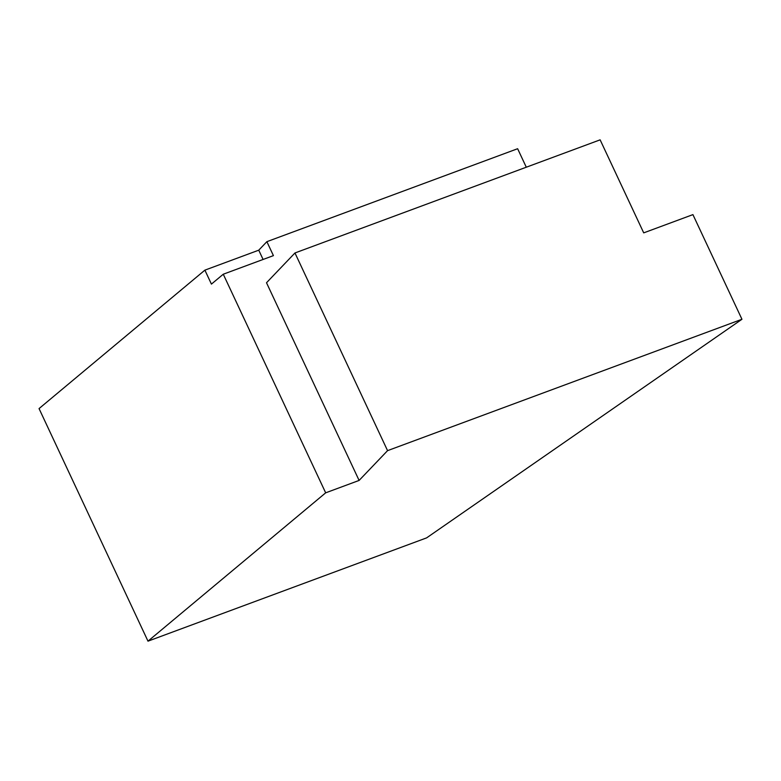 <?xml version="1.0" encoding="UTF-8"?>
<svg xmlns="http://www.w3.org/2000/svg" width="781" height="781" viewBox="0 0 781 781"><rect width="100%" height="100%" fill="white"/><g stroke="black" fill="none" stroke-linecap="round" stroke-linejoin="round"><path stroke-width="1.17" d="M692.923 214.619L643.71 232.865L600.13 139.838L294.964 252.966L266.506 282.751L294.964 252.966L387.561 450.647L741.95 319.273L426.602 537.884L741.95 319.273L692.923 214.619L741.95 319.273L387.561 450.647L359.104 480.432L266.506 282.751L359.104 480.432L325.667 492.831L359.104 480.432L387.561 450.647L294.964 252.966L600.13 139.838L643.71 232.865L692.923 214.619M517.627 148.722L526.287 167.212L517.627 148.722L266.877 241.671L258.745 250.184L263.09 259.458L258.745 250.184L204.886 270.148L39.05 408.59L147.99 641.162L426.602 537.884L147.99 641.162L39.05 408.59L204.886 270.148L211.426 284.108L223.268 274.219L273.418 255.631L266.877 241.671L258.745 250.184L204.886 270.148L211.426 284.108L223.268 274.219L325.667 492.831L147.99 641.162L325.667 492.831L223.268 274.219L273.418 255.631L266.877 241.671L517.627 148.722"/></g></svg>
